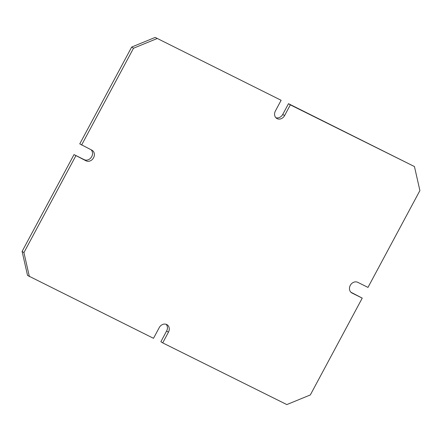 <?xml version="1.0" encoding="UTF-8"?>
<svg xmlns="http://www.w3.org/2000/svg" width="442" height="442" viewBox="0 0 442 442"><rect width="100%" height="100%" fill="white"/><g stroke="black" fill="none" stroke-linecap="round" stroke-linejoin="round"><path stroke-width="0.66" d="M162.706 342.887L286.83 404.585L310.323 394.944L362.241 298.118L352.009 293.035A6.083 5.133 -57.4 0 1 351.605 292.803A6.083 5.133 -57.4 0 1 350.412 285.151A6.083 5.133 -57.4 0 1 357.755 282.322L367.982 287.405L419.9 190.579L414.458 166.562L290.333 104.859L284.593 115.572A6.083 5.133 -57.4 0 1 276.714 118.412A6.083 5.133 -57.4 0 1 275.388 110.997L281.129 100.284L155.17 37.415L131.677 47.056L79.759 143.882L91.825 150.142A6.083 5.133 -57.4 0 1 92.229 150.368A6.083 5.133 -57.4 0 1 93.422 158.026A6.083 5.133 -57.4 0 1 86.08 160.849L74.018 154.595L22.1 251.421L27.542 275.438L153.501 338.312L159.247 327.599A6.083 5.133 -57.4 0 1 167.126 324.765A6.083 5.133 -57.4 0 1 168.452 332.174L162.706 342.887L160.871 341.716L166.612 331.003A6.083 5.133 -57.4 0 0 166.131 324.295M157.004 38.587L133.517 48.228L131.677 47.056M133.517 48.228L81.599 145.053M91.146 149.799A6.083 5.133 -57.4 0 1 91.279 157.33A6.083 5.133 -57.4 0 1 84.245 159.678L74.018 154.595M75.853 155.766L23.934 252.592L22.1 251.421M23.934 252.592L29.376 276.615M362.241 298.118L350.854 292.201M414.458 166.562L288.499 103.688L282.753 114.401A6.083 5.133 -57.4 0 1 275.869 117.705M290.333 104.859L288.499 103.688M281.129 100.284L155.17 37.415M86.08 160.849L84.245 159.678M168.452 332.174L166.612 331.003M352.009 293.035L351.224 292.532M284.593 115.572L282.753 114.401"/></g></svg>
